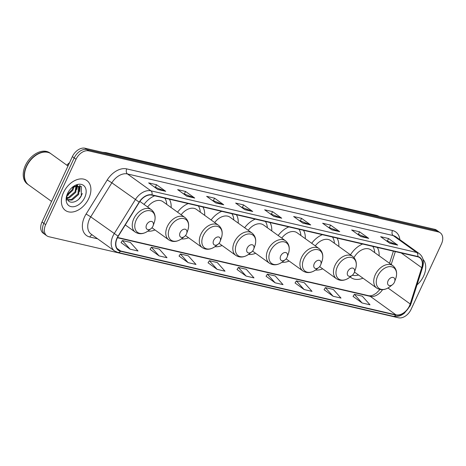 <?xml version="1.0" encoding="UTF-8"?>
<svg xmlns="http://www.w3.org/2000/svg" width="466" height="466" viewBox="0 0 466 466"><rect width="100%" height="100%" fill="white"/><g stroke="black" fill="none" stroke-linecap="round" stroke-linejoin="round"><path stroke-width="0.7" d="M171.139 207.556A20.318 13.753 125.7 0 0 169.35 199.198M154.677 195.796A20.318 13.753 125.7 0 0 144.029 204.405M204.673 215.333A20.318 13.753 125.7 0 0 202.885 206.974M188.212 203.572A20.318 13.753 125.7 0 0 177.563 212.181M238.208 223.109A20.318 13.753 125.7 0 0 236.419 214.75M221.746 211.348A20.318 13.753 125.7 0 0 211.098 219.958M271.742 230.886A20.318 13.753 125.7 0 0 269.954 222.527M255.281 219.125A20.318 13.753 125.7 0 0 244.633 227.734M305.277 238.662A20.318 13.753 125.7 0 0 303.488 230.303M288.815 226.901A20.318 13.753 125.7 0 0 278.167 235.511M338.811 246.438A20.318 13.753 125.7 0 0 337.023 238.079M322.35 234.678A20.318 13.753 125.7 0 0 311.702 243.287M379.097 255.782A20.318 13.753 125.7 0 0 377.309 247.417M362.635 244.015A20.318 13.753 125.7 0 0 350.484 254.838M248.442 254.471A20.318 13.753 125.7 0 0 255.618 253.288M315.511 270.024A20.318 13.753 125.7 0 0 322.688 268.841M281.977 262.247A20.318 13.753 125.7 0 0 289.153 261.065M214.908 246.695A20.318 13.753 125.7 0 0 222.084 245.512M181.373 238.918A20.318 13.753 125.7 0 0 188.549 237.736M147.839 231.142A20.318 13.753 125.7 0 0 155.015 229.959M350.176 276.932A20.318 13.753 125.7 0 0 350.968 277.579A20.318 13.753 125.7 0 0 362.967 278.185M440.248 232.808L436.584 230.175A11.499 7.782 125.7 0 0 434.609 229.289L85.028 148.223A11.499 7.782 125.7 0 0 72.37 156.611L42.01 222.02A11.499 7.782 125.7 0 0 43.198 233.192L45.033 234.509A11.499 7.782 125.7 0 1 43.845 223.342A11.499 7.782 125.7 0 0 45.033 234.509L46.868 235.825A11.499 7.782 125.7 0 0 48.837 236.711L398.424 317.777A11.499 7.782 125.7 0 0 411.076 309.389L441.442 243.98A11.499 7.782 125.7 0 0 440.248 232.808A11.499 7.782 125.7 0 0 438.273 231.922L88.691 150.862A11.499 7.782 125.7 0 0 76.04 159.25L45.674 224.659A11.499 7.782 125.7 0 0 46.868 235.825M438.419 231.491A11.499 7.782 125.7 0 0 436.444 230.606L86.857 149.545A11.499 7.782 125.7 0 0 74.205 157.927L43.845 223.342L74.205 157.927A11.499 7.782 125.7 0 1 86.857 149.545L436.444 230.606A11.499 7.782 125.7 0 1 438.419 231.491M423.623 276.076A18.401 12.454 125.7 0 0 423.046 259.387A18.401 12.454 125.7 0 1 423.623 276.076A18.401 12.454 125.7 0 1 417 284.901A18.401 12.454 125.7 0 0 423.623 276.076M88.802 198.434A18.401 12.454 125.7 0 0 86.897 180.563A18.401 12.454 125.7 0 0 63.492 192.563A18.401 12.454 125.7 0 0 65.397 210.434A18.401 12.454 125.7 0 0 88.802 198.434A18.401 12.454 125.7 0 0 86.897 180.563A18.401 12.454 125.7 0 0 63.492 192.563A18.401 12.454 125.7 0 0 65.397 210.434A18.401 12.454 125.7 0 0 88.802 198.434M409.451 305.888A12.267 8.306 -54.3 0 1 395.954 314.835L120.607 250.988A12.267 8.306 -54.3 0 1 118.504 250.044A12.267 8.306 -54.3 0 1 118.242 236.268L139.357 202.221A12.267 8.306 -54.3 0 1 151.846 195.138L417.594 256.76A12.267 8.306 -54.3 0 1 419.703 257.704A12.267 8.306 -54.3 0 1 421.724 267.694L410.197 303.966A12.267 8.306 -54.3 0 1 409.451 305.888M409.661 305.941A12.576 8.51 125.7 0 0 410.43 303.966L421.951 267.7A12.576 8.51 125.7 0 0 417.722 256.486L151.974 194.864A12.576 8.51 125.7 0 0 139.171 202.122L118.055 236.169A12.576 8.51 125.7 0 0 120.484 251.261L395.826 315.109A12.576 8.51 125.7 0 0 409.661 305.941M121.055 242.611L130.101 249.176L138.012 251.011L130.288 242.372L122.377 240.538L121.032 242.646M150.058 249.333L159.104 255.904L167.009 257.733L159.285 249.094L151.374 247.265L150.029 249.374M179.055 256.061L188.101 262.626L196.011 264.461L188.287 255.822L180.377 253.987L179.031 256.096M208.057 262.783L217.104 269.354L225.014 271.183L217.284 262.544L209.374 260.715L208.034 262.824M353.059 296.405L362.105 302.976L370.01 304.811L362.286 296.172L354.376 294.337L353.03 296.446M324.056 289.683L333.103 296.248L341.013 298.083L333.283 289.444L325.379 287.609L324.033 289.724M295.06 282.961L304.106 289.526L312.01 291.361L304.286 282.722L296.376 280.887L295.03 282.996M266.057 276.233L275.103 282.798L283.013 284.633L275.284 275.994L267.379 274.159L266.034 276.274M237.054 269.511L246.1 276.076L254.011 277.911L246.287 269.272L238.376 267.437L237.031 269.546M215.81 202.937L206.648 196.343L214.558 198.178L223.715 204.772L215.81 202.937M186.808 196.215L177.645 189.621L185.555 191.456L194.718 198.05L186.808 196.215M157.805 189.487L148.648 182.893L156.553 184.728L165.715 191.322L157.805 189.487M302.807 223.115L293.644 216.521L301.554 218.356L310.717 224.95L302.807 223.115M331.809 229.837L322.647 223.243L330.557 225.078L339.72 231.672L331.809 229.837M360.806 236.565L351.649 229.971L359.554 231.8L368.717 238.394L360.806 236.565M389.809 243.287L380.646 236.693L388.557 238.528L397.719 245.122L389.809 243.287M244.807 209.665L235.645 203.071L243.555 204.906L252.718 211.5L244.807 209.665M273.81 216.387L264.647 209.793L272.558 211.628L281.72 218.222L273.81 216.387M272.558 211.628L271.457 213.999M270.024 213.667L281.382 218.036A3.07 2.173 103.1 0 1 281.72 218.222M243.555 204.906L242.454 207.271M241.027 206.939L252.38 211.308A3.07 2.173 103.1 0 1 252.718 211.5M388.557 238.528L387.456 240.899M386.029 240.567L397.382 244.935A3.07 2.173 103.1 0 1 397.719 245.122M359.554 231.8L358.459 234.171M357.026 233.839L368.379 238.208A3.07 2.173 103.1 0 1 368.717 238.394M330.557 225.078L329.456 227.449M328.029 227.117L339.382 231.486A3.07 2.173 103.1 0 1 339.72 231.672M301.554 218.356L300.453 220.721M299.026 220.389L310.379 224.758A3.07 2.173 103.1 0 1 310.717 224.95M156.553 184.728L155.458 187.099M154.025 186.767L165.378 191.136A3.07 2.173 103.1 0 1 165.715 191.322M185.555 191.456L184.454 193.821M183.027 193.495L194.38 197.864A3.07 2.173 103.1 0 1 194.718 198.05M214.558 198.178L213.457 200.549M212.024 200.217L223.377 204.586A3.07 2.173 103.1 0 1 223.715 204.772M246.1 276.076L238.376 267.437M275.103 282.798L267.379 274.159M304.106 289.526L296.376 280.887M333.103 296.248L325.379 287.609M362.105 302.976L354.376 294.337M217.104 269.354L209.374 260.715M188.101 262.626L180.377 253.987M159.104 255.904L151.374 247.265M130.101 249.176L122.377 240.538M388.079 280.794A4.602 3.116 125.7 0 0 388.399 285.134A4.602 3.116 125.7 0 0 392.512 284.668A4.602 3.116 125.7 0 0 394.405 282.262A4.602 3.116 125.7 0 0 394.62 281.732A4.602 3.116 125.7 0 0 392.931 277.398A4.602 3.116 125.7 0 0 388.079 280.794M354.463 272.045A13.799 9.343 125.7 0 0 354.777 272.284L376.732 288.087C380.815 290.627 385.207 290.167 389.908 286.707A12.681 8.58 125.7 0 1 378.578 288A12.681 8.58 125.7 0 1 377.699 276.029A12.681 8.58 125.7 0 1 391.079 266.68A12.681 8.58 125.7 0 1 395.733 278.616C397.515 273.059 396.56 268.748 392.855 265.684A13.799 9.343 125.7 0 0 375.305 274.684A13.799 9.343 125.7 0 0 376.732 288.087M352.343 275.231A18.209 12.326 125.7 0 0 358.558 275.004M374.681 252.601A18.209 12.326 125.7 0 0 372.73 246.357M392.855 265.684L370.901 249.881A13.799 9.343 125.7 0 0 353.985 257.628M347.793 271.451A4.602 3.116 125.7 0 0 348.114 275.796A4.602 3.116 125.7 0 0 352.226 275.324A4.602 3.116 125.7 0 0 354.119 272.919A4.602 3.116 125.7 0 0 354.341 272.389A4.602 3.116 125.7 0 0 352.651 268.061A4.602 3.116 125.7 0 0 347.793 271.451M334.396 243.264A18.209 12.326 125.7 0 0 332.444 237.013M319.629 266.639L336.452 278.75A13.799 9.343 125.7 0 1 335.019 265.346A13.799 9.343 125.7 0 1 352.576 256.341L330.615 240.543A13.799 9.343 125.7 0 0 315.284 245.867M314.259 263.674A4.602 3.116 125.7 0 0 314.579 268.02A4.602 3.116 125.7 0 0 318.692 267.548A4.602 3.116 125.7 0 0 320.585 265.142A4.602 3.116 125.7 0 0 320.8 264.612A4.602 3.116 125.7 0 0 319.117 260.284A4.602 3.116 125.7 0 0 314.259 263.674M300.861 235.487A18.209 12.326 125.7 0 0 298.91 229.237M286.095 258.863L302.917 270.973A13.799 9.343 125.7 0 1 301.485 257.57A13.799 9.343 125.7 0 1 319.041 248.57L297.081 232.767A13.799 9.343 125.7 0 0 281.749 238.091M280.724 255.898A4.602 3.116 125.7 0 0 281.045 260.244A4.602 3.116 125.7 0 0 285.157 259.772A4.602 3.116 125.7 0 0 287.05 257.366A4.602 3.116 125.7 0 0 287.266 256.836A4.602 3.116 125.7 0 0 285.582 252.508A4.602 3.116 125.7 0 0 280.724 255.898M267.327 227.711A18.209 12.326 125.7 0 0 265.375 221.461M252.56 251.087L269.383 263.197A13.799 9.343 125.7 0 1 267.95 249.793A13.799 9.343 125.7 0 1 285.507 240.794L263.546 224.991A13.799 9.343 125.7 0 0 248.215 230.315M247.19 248.122A4.602 3.116 125.7 0 0 247.51 252.467A4.602 3.116 125.7 0 0 251.623 251.995A4.602 3.116 125.7 0 0 253.516 249.59A4.602 3.116 125.7 0 0 253.731 249.06A4.602 3.116 125.7 0 0 252.042 244.732A4.602 3.116 125.7 0 0 247.19 248.122M233.792 219.935A18.209 12.326 125.7 0 0 231.841 213.684M219.026 243.31L235.843 255.42A13.799 9.343 125.7 0 1 234.415 242.017A13.799 9.343 125.7 0 1 251.972 233.017L230.012 217.214A13.799 9.343 125.7 0 0 214.68 222.538M213.655 240.345A4.602 3.116 125.7 0 0 213.976 244.691A4.602 3.116 125.7 0 0 218.088 244.219A4.602 3.116 125.7 0 0 219.981 241.813A4.602 3.116 125.7 0 0 220.197 241.283A4.602 3.116 125.7 0 0 218.507 236.955A4.602 3.116 125.7 0 0 213.655 240.345M200.258 212.158A18.209 12.326 125.7 0 0 198.306 205.914M185.491 235.534L202.308 247.644A13.799 9.343 125.7 0 1 200.881 234.241A13.799 9.343 125.7 0 1 218.438 225.241L196.477 209.438A13.799 9.343 125.7 0 0 181.146 214.762M180.121 232.569A4.602 3.116 125.7 0 0 180.441 236.914A4.602 3.116 125.7 0 0 184.553 236.443A4.602 3.116 125.7 0 0 186.447 234.037A4.602 3.116 125.7 0 0 186.662 233.507A4.602 3.116 125.7 0 0 184.973 229.179A4.602 3.116 125.7 0 0 180.121 232.569M166.723 204.382A18.209 12.326 125.7 0 0 164.772 198.137M151.957 227.757L168.774 239.868A13.799 9.343 125.7 0 1 167.346 226.464A13.799 9.343 125.7 0 1 184.903 217.465L162.943 201.661A13.799 9.343 125.7 0 0 147.611 206.986M146.586 224.793A4.602 3.116 125.7 0 0 146.906 229.138A4.602 3.116 125.7 0 0 151.019 228.666A4.602 3.116 125.7 0 0 152.912 226.26A4.602 3.116 125.7 0 0 153.128 225.73A4.602 3.116 125.7 0 0 151.438 221.402A4.602 3.116 125.7 0 0 146.586 224.793M66.9 165.226A8.819 5.971 125.7 0 1 68.985 163.129L69.55 162.686A10.735 7.264 125.7 0 0 66.987 165.29M68.001 166.024L51.039 153.815A19.17 12.972 125.7 0 0 34.56 156.285A19.17 12.972 125.7 0 0 26.661 166.315A19.17 12.972 125.7 0 0 25.758 168.517A19.17 12.972 125.7 0 0 28.647 184.926L51.569 201.429M34.531 156.314A18.978 12.844 125.7 0 0 34.496 156.337A18.978 12.844 125.7 0 0 26.678 166.263A18.978 12.844 125.7 0 0 25.787 168.442A18.978 12.844 125.7 0 0 25.77 168.476M50.928 153.733A19.17 12.972 125.7 0 0 50.811 153.646A19.17 12.972 125.7 0 0 26.434 166.146A19.17 12.972 125.7 0 0 28.414 184.763A19.17 12.972 125.7 0 0 28.531 184.845M50.811 153.646L49.78 152.906A19.17 12.972 125.7 0 0 25.403 165.407A19.17 12.972 125.7 0 0 27.383 184.023L28.414 184.763M74.111 186.249L72.871 190.233L66.97 195.627M73.261 186.65L72.143 189.709L67.133 194.689M76.64 185.806L75.777 192.33L69.218 197.957L67.116 198.312M76.098 185.794L75.049 191.806L68.49 197.433L66.993 197.753M72.579 187.07L73.814 186.377L78.387 186.435L79.29 187.408L78.69 194.421L72.125 200.048L67.82 200.013M76.162 185.311L78.387 186.435M78.003 186.196L78.562 186.883L77.962 193.897L71.403 199.53L67.628 199.675M67.273 194.136A8.668 5.866 125.7 0 0 67.25 198.766C68.84 204.731 78.003 202.448 81.253 195.889L81.352 186.493L72.941 186.819M84.742 197.491A12.5 8.464 125.7 0 0 83.874 185.689A12.5 8.464 125.7 0 0 72.702 186.965A12.5 8.464 125.7 0 0 67.553 193.506A12.5 8.464 125.7 0 0 66.964 194.939A12.5 8.464 125.7 0 0 71.548 206.712A12.5 8.464 125.7 0 0 84.742 197.491M67.046 194.718L66.522 200.287L67.133 194.485M82.296 193.454L81.41 195.493L78.993 198.924M79.721 185.41L79.913 189.324M77.135 185.13L77.146 185.608M77.14 185.882L77.001 187.227M80.041 185.544L79.762 191.578M77.478 185.101L77.507 185.806M77.507 185.986L76.855 189.481M74.298 186.173L73.948 187.39M68.479 194.864L66.941 195.883M434.609 229.289L438.273 231.922M42.01 222.02L45.674 224.659M72.37 156.611L76.04 159.25M85.028 148.223L88.691 150.862M379.639 216.539A15.337 10.38 125.7 0 0 378.287 216.09L378.561 216.288M102.572 152.295L105.823 152.586L376.854 215.438A7.666 5.429 103.1 0 1 378.287 216.09L107.529 153.442M105.823 152.586A7.666 5.429 103.1 0 1 107.256 153.244A15.337 10.38 125.7 0 0 105.788 153.04M395.954 314.835L370.301 296.37A12.267 8.306 125.7 0 0 382.522 289.706M97.674 238.831L89.816 237.008A3.833 2.714 103.1 0 1 92.21 234.899M89.816 237.008A19.17 12.972 -54.3 0 1 84.544 216.917A19.17 12.972 -54.3 0 1 86.117 214.005L107.232 179.958A19.17 12.972 -54.3 0 1 126.752 168.896L392.5 230.519A19.17 12.972 -54.3 0 1 399.869 239.652M118.055 236.169L90.73 216.847A15.337 10.38 125.7 0 0 89.472 219.177A15.337 10.38 125.7 0 0 91.056 234.072L114.514 250.947A15.337 10.38 -54.3 0 1 114.182 233.728L135.303 199.681A15.337 10.38 -54.3 0 1 150.914 190.827L416.662 252.456A3.833 2.714 103.1 0 1 417.722 256.486M120.484 251.261A3.833 2.714 103.1 0 1 117.857 252.456L393.205 316.303C399.414 317.066 401.867 314.929 404.36 313.21L410.202 305.801L411.082 303.541A3.833 1.229 -162.4 0 1 410.43 303.966M151.974 194.864A3.833 2.714 -76.9 0 0 150.914 190.827L127.457 173.952A15.337 10.38 125.7 0 0 111.846 182.8L90.73 216.847L86.117 214.005M139.171 202.122L111.846 182.8L107.232 179.958M411.082 303.541L422.604 267.274A3.833 1.229 -162.4 0 1 421.951 267.7M392.5 230.519A3.833 2.714 103.1 0 0 393.205 235.575L416.662 252.456A15.337 10.38 -54.3 0 1 419.295 253.632L395.838 236.751A15.337 10.38 125.7 0 0 393.205 235.575L127.457 173.952A3.833 2.714 103.1 0 1 126.752 168.896M393.205 316.303A3.833 2.714 -76.9 0 0 395.826 315.109M120.607 250.988L116.937 248.343M117.42 237.736L370.301 296.37A6.903 4.887 103.1 0 0 369.014 295.782L371.018 295.77L373.278 295.036L376.33 293.166L379.93 289.502M410.197 303.966L388.003 287.994M421.724 267.694L401.267 252.974M391.219 264.502L395.319 251.593M273.583 216.23L281.382 218.036M302.585 222.952L310.379 224.758M331.582 229.674L339.382 231.486M360.585 236.402L368.379 238.208M389.588 243.124L397.382 244.935M244.586 209.502L252.38 211.308M215.583 202.78L223.377 204.586M186.586 196.052L194.38 197.864M157.584 189.33L165.378 191.136M352.576 256.341C356.274 259.405 357.236 263.715 355.447 269.278A12.681 8.58 125.7 0 0 350.793 257.337A12.681 8.58 125.7 0 0 337.413 266.692A12.681 8.58 125.7 0 0 338.293 278.662A12.681 8.58 125.7 0 0 349.628 277.363L352.226 275.324M319.041 248.57C322.74 251.628 323.701 255.945 321.913 261.502A12.681 8.58 125.7 0 0 317.259 249.56A12.681 8.58 125.7 0 0 303.879 258.915A12.681 8.58 125.7 0 0 304.758 270.886A12.681 8.58 125.7 0 0 316.094 269.587L318.692 267.548M285.507 240.794C289.205 243.852 290.167 248.168 288.378 253.725A12.681 8.58 125.7 0 0 283.724 241.784A12.681 8.58 125.7 0 0 270.344 251.139A12.681 8.58 125.7 0 0 271.224 263.109A12.681 8.58 125.7 0 0 282.559 261.81L285.157 259.772M251.972 233.017C255.671 236.076 256.632 240.392 254.844 245.949A12.681 8.58 125.7 0 0 250.19 234.008A12.681 8.58 125.7 0 0 236.81 243.363A12.681 8.58 125.7 0 0 237.689 255.333A12.681 8.58 125.7 0 0 249.025 254.034L251.623 251.995M218.438 225.241C222.136 228.305 223.097 232.616 221.309 238.173A12.681 8.58 125.7 0 0 216.655 226.231A12.681 8.58 125.7 0 0 203.275 235.586A12.681 8.58 125.7 0 0 204.155 247.557A12.681 8.58 125.7 0 0 215.484 246.258L218.088 244.219M184.903 217.465C188.602 220.529 189.563 224.839 187.775 230.396A12.681 8.58 125.7 0 0 183.121 218.455A12.681 8.58 125.7 0 0 169.74 227.81A12.681 8.58 125.7 0 0 170.62 239.78A12.681 8.58 125.7 0 0 181.95 238.481L184.553 236.443M139.882 201.423L151.363 209.688C155.067 212.752 156.023 217.063 154.24 222.62A12.681 8.58 125.7 0 0 149.586 210.679A12.681 8.58 125.7 0 0 136.206 220.034A12.681 8.58 125.7 0 0 137.086 232.004A12.681 8.58 125.7 0 0 148.415 230.705L151.019 228.666M151.363 209.688A13.799 9.343 125.7 0 0 133.812 218.688A13.799 9.343 125.7 0 0 135.239 232.091C139.322 234.625 143.714 234.165 148.415 230.705M376.854 215.438L379.842 216.585M422.604 267.274C424.299 261.374 423.192 256.83 419.295 253.632M114.514 250.947L117.857 252.456M389.535 263.296L393.391 251.151M117.554 237.474L369.014 295.782M392.512 284.668L389.908 286.707M394.62 281.732L395.733 278.616M336.452 278.75C340.53 281.283 344.922 280.823 349.628 277.363M354.341 272.389L355.447 269.278M302.917 270.973C306.995 273.507 311.387 273.047 316.094 269.587M320.8 264.612L321.913 261.502M269.383 263.197C273.46 265.731 277.853 265.27 282.559 261.81M287.266 256.836L288.378 253.725M235.843 255.42C239.926 257.954 244.318 257.494 249.025 254.034M253.731 249.06L254.844 245.949M202.308 247.644C206.391 250.178 210.783 249.718 215.484 246.258M220.197 241.283L221.309 238.173M168.774 239.868C172.857 242.402 177.249 241.941 181.95 238.481M186.662 233.507L187.775 230.396M125.278 224.921L135.239 232.091M153.128 225.73L154.24 222.62"/></g></svg>
